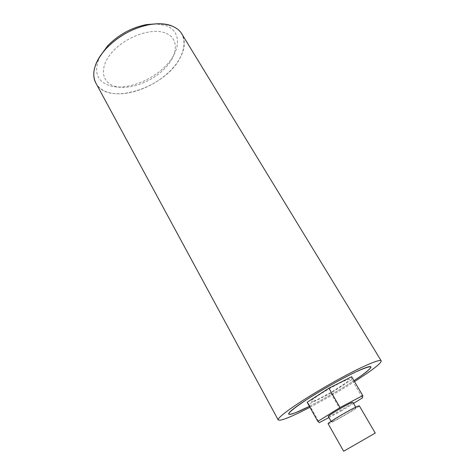 <?xml version="1.0" encoding="UTF-8"?>
<svg xmlns="http://www.w3.org/2000/svg" width="475" height="475" viewBox="0 0 475 475"><rect width="100%" height="100%" fill="white"/><g stroke="black" fill="none" stroke-linecap="round" stroke-linejoin="round"><path stroke-width="0.36" stroke-dasharray="2.38 1.78" d="M328.314 416.468L330.178 415.868C336.045 413.357 353.483 402.978 352.925 402.313M333.224 421.23C339.055 418.629 356.559 408.251 356.054 407.687L354.392 408.203C348.834 410.614 330.689 421.361 331.354 421.836L333.224 421.23M351.642 376.746L351.797 379.644L362.514 397.83M351.797 379.644L330.826 393.086L341.163 411.071L353.548 403.388M328.926 417.549L341.163 411.071M330.826 393.086L308.922 404.231L319.253 422.661M308.922 404.231L307.141 402.272M328.13 423.742L330.493 422.91C337.903 419.591 359.913 406.547 359.302 405.816M309.421 406.339C324.752 398.543 339.601 389.993 353.97 380.695C339.601 389.993 324.752 398.543 309.421 406.339M313.797 401.096C326.123 396.494 359.468 375.161 346.441 380.095C341.187 382.013 328.219 389.025 319.36 394.761C310.175 400.882 308.322 402.996 313.797 401.096M171.333 25.698C188.836 32.134 187.518 52.814 171.57 69.469C155.818 86.224 128.529 96.977 110.426 92.999C104.013 91.562 99.328 88.564 96.377 84.01C109.202 106.228 165.401 87.465 180.084 57.938C184.858 49.032 185.541 41.188 182.139 34.408M309.943 407.271C325.167 399.309 340.029 390.759 354.522 381.621M100.189 56.008C93.058 71.927 96.763 81.991 111.298 86.195C127.585 89.971 152.333 80.299 166.487 65.093C180.827 49.976 181.699 31.308 165.87 25.561L156.138 23.839M164.89 32.811C151.008 27.669 125.157 37.014 111.987 52.369C98.61 67.652 101.585 83.481 116.185 86.634C130.619 90.013 152.849 81.326 165.508 67.729C178.345 54.209 178.986 37.721 164.89 32.811M355.745 407.152L356.054 407.687M331.075 421.337L331.354 421.836"/><path stroke-width="0.71" d="M355.745 407.152L352.925 402.313L351.233 402.782C345.64 405.098 327.572 415.851 328.284 416.421L328.314 416.468M353.548 403.388L362.514 397.83L362.775 395.604L340.023 407.562L317.852 421.39L319.253 422.661L328.926 417.549M340.023 407.562L328.89 388.218L307.141 402.272L317.852 421.39M328.89 388.218L351.642 376.746L362.775 395.604M375.262 433.081L343.657 451.238L375.262 433.081L359.302 405.816L357.236 406.452C350.265 409.468 327.233 423.106 328.1 423.688L328.13 423.742M296.085 412.49L309.421 406.339C289.756 416.296 281.503 417.561 296.008 406.927C308.94 397.302 338.663 379.917 356.268 371.705C373.724 364.016 375.369 365.382 361.196 375.79L353.97 380.695C369.859 370.352 376.283 363.862 365.774 367.656C355.039 371.379 326.076 386.988 306.749 399.564C287.191 412.739 283.634 417.05 296.085 412.49M381.093 360.656L182.139 34.408C176.712 24.278 159.63 20.698 140.297 26.962C120.977 33.179 102.487 48.539 96.318 63.062C93.242 70.448 92.946 76.837 95.416 82.228L96.377 84.01C90.885 74.177 94.187 62.296 106.281 48.367C118.406 35.981 132.762 28.078 149.358 24.664C157.938 23.174 165.264 23.518 171.333 25.698M354.522 381.621L368.653 372.228C377.108 366.249 381.306 362.473 381.241 360.899C380.825 358.69 366.373 364.479 345.076 375.808C323.813 387.107 299.202 402.165 287.09 411.184C280.998 415.744 278.006 418.623 278.13 419.811C279.852 421.503 290.457 417.323 309.943 407.271M156.138 23.839L146.128 24.641C131.302 27.681 118.489 34.728 107.677 45.79L100.189 56.008M328.284 416.421L331.075 421.337M328.1 423.688L343.657 451.238M95.416 82.228L278.13 419.811M107.677 45.79L106.281 48.367M146.128 24.641L149.358 24.664"/></g></svg>

